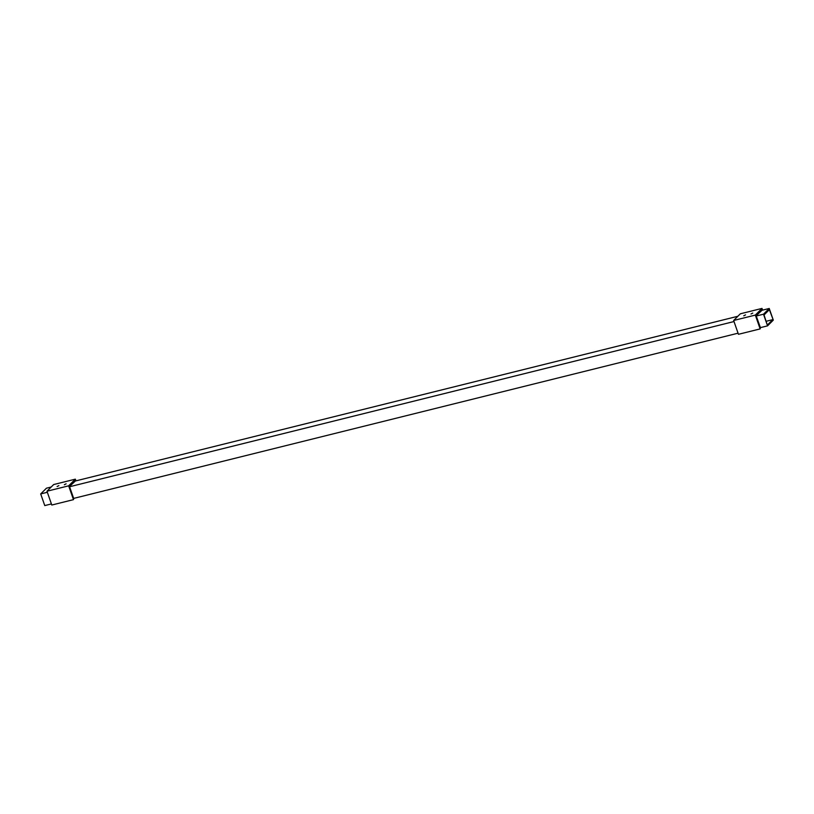 <?xml version="1.0" encoding="UTF-8"?>
<svg xmlns="http://www.w3.org/2000/svg" width="814" height="814" viewBox="0 0 814 814"><rect width="100%" height="100%" fill="white"/><g stroke="black" fill="none" stroke-linecap="round" stroke-linejoin="round"><path stroke-width="1.22" d="M64.326 484.737L66.107 483.821L64.326 484.737M57.102 486.528L58.883 485.622L57.102 486.528M738.064 333.191L73.657 498.402L69.505 486.487L75.366 481.003M75.936 480.86L75.346 479.161L53.663 484.554L46.978 491.218L68.661 485.826L75.346 479.161M73.809 498.361L73.474 499.643L68.661 485.826M73.474 499.643L51.791 505.036L46.978 491.218M769.24 308.465L763.501 314.204L767.561 325.854L764.041 314.967L769.372 309.646L773.3 320.126L769.24 308.465L761.548 310.388M737.84 316.28L74.888 481.125M51.19 487.016L46.439 488.197L40.7 493.925L47.344 492.277M773.096 320.329L772.781 319.637L766.239 321.265M763.501 314.204L756.257 316.005M734.004 321.54L69.597 486.741M51.404 503.927L44.76 505.586L40.7 493.925M767.561 325.854L760.317 327.655M767.755 325.61L767.49 324.867M767.816 325.6L773.046 320.38M767.551 324.847L772.781 319.637M750.986 313.99L752.767 313.085L750.986 313.99M743.762 315.791L745.543 314.876L743.762 315.791M760.398 327.635L756.165 315.751L762.026 310.266M762.596 310.124L762.006 308.414L740.323 313.807L733.638 320.482L755.321 315.089L762.006 308.414M760.469 327.615L760.134 328.907L755.321 315.089M760.134 328.907L738.451 334.3L733.638 320.482"/></g></svg>
